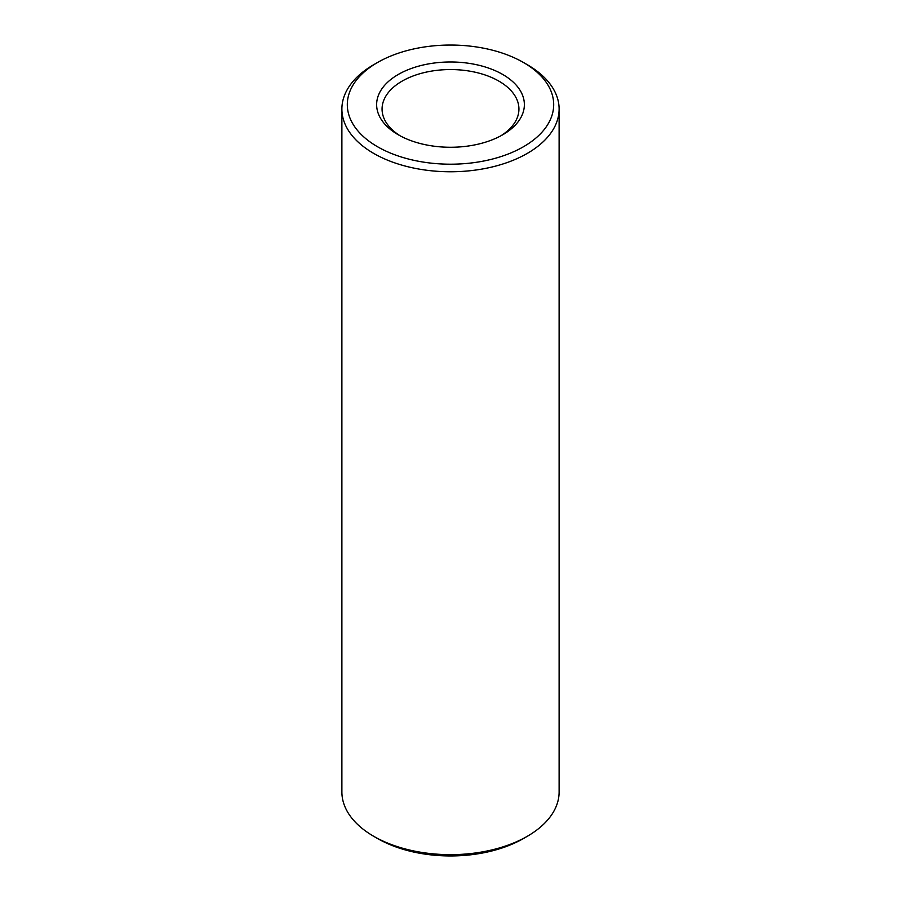 <?xml version="1.0" encoding="UTF-8"?>
<svg xmlns="http://www.w3.org/2000/svg" width="901" height="901" viewBox="0 0 901 901"><rect width="100%" height="100%" fill="white"/><g stroke="black" fill="none" stroke-linecap="round" stroke-linejoin="round"><path stroke-width="1.35" d="M527.31 836.286L523.47 838.504A103.187 59.579 180 0 1 377.542 838.504L373.701 836.286A108.616 62.71 0 0 0 527.31 836.286A108.616 62.71 0 0 0 559.116 791.945L559.116 109.055A108.616 62.71 180 0 1 492.07 166.989A108.616 62.71 180 0 1 373.701 153.407A108.616 62.71 180 0 1 341.884 109.055A108.616 62.71 180 0 1 373.69 64.714L377.53 62.496A103.187 59.579 0 0 0 377.542 146.75A103.187 59.579 0 0 0 523.458 146.75A103.187 59.579 0 0 0 523.47 62.496A103.187 59.579 0 0 0 523.458 62.496L527.299 64.714A108.616 62.71 180 0 1 527.31 64.714A108.616 62.71 180 0 1 559.116 109.055M398.276 134.778L398.276 134.778A73.859 42.64 180 0 1 398.276 74.468A73.859 42.64 180 0 1 502.724 74.468A73.859 42.64 180 0 1 502.724 134.778A73.859 42.64 180 0 1 398.276 134.778M500.731 135.882A68.431 39.509 0 0 0 518.931 109.055A68.431 39.509 0 0 0 498.884 81.124A68.431 39.509 0 0 0 424.315 72.564A68.431 39.509 0 0 0 382.069 109.055A68.431 39.509 0 0 0 400.269 135.882M527.31 64.714L523.47 62.496A103.187 59.579 0 0 0 377.53 62.496M377.542 838.504A103.187 59.579 180 0 1 377.53 838.504L373.69 836.286A108.616 62.71 0 0 0 373.701 836.286A108.616 62.71 0 0 1 341.884 791.945L341.884 109.055"/></g></svg>
